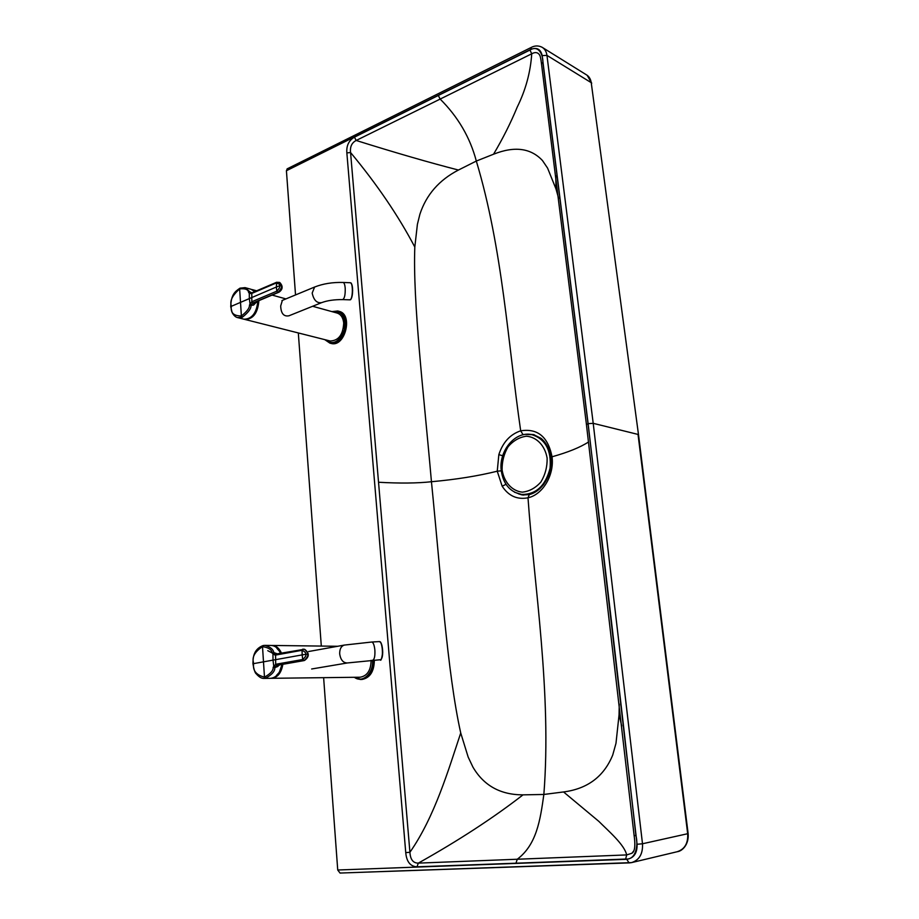 <?xml version="1.0" encoding="UTF-8"?>
<svg xmlns="http://www.w3.org/2000/svg" width="919" height="919" viewBox="0 0 919 919"><rect width="100%" height="100%" fill="white"/><g stroke="black" fill="none" stroke-linecap="round" stroke-linejoin="round"><path stroke-width="1.38" d="M525.243 434.388L534.295 434.79M514.571 492.251L523.738 495.111M523.014 794.855C493.411 817.841 458.512 840.598 418.317 863.125L417.008 866.812C410.322 866.456 406.577 861.735 405.75 852.637L346.854 152.91C346.291 145.673 348.829 140.423 354.447 137.161L356.17 140.469C351.77 142.755 349.909 146.776 350.564 152.52L409.92 852.258C434.71 816.876 448.575 769.387 460.729 732.983L468.173 757.084L472.929 767.101C483.762 785.619 500.453 794.866 523.026 794.855L543.853 794.464C551.802 693.317 534.307 586.667 528 497.799L529.298 494.594C544.335 490.826 553.192 470.792 550.711 457.513L552.032 456.789C548.08 436.812 537.626 428.162 520.682 430.827C510.148 434.365 502.865 442.292 498.845 454.606L497.248 471.206L502.165 486.208C508.552 495.973 517.167 499.844 528 497.799C543.049 494.525 554.467 474.709 552.032 456.789C567.988 452.332 580.153 447.404 588.528 441.982M533.548 434.584L541.107 438.374C546.323 442.717 549.528 449.104 550.711 457.513L550.722 457.651M460.729 732.983C447.3 672.88 440.661 573.617 431.448 481.728C455.916 479.523 477.857 476.019 497.248 471.206L501.28 470.815M523.106 434.767L520.682 430.827C507.897 342.511 502.739 248.969 476.318 161.055L493.549 154.22C514.468 145.914 530.78 148.028 542.474 160.549L547.575 168.097L555.984 188.923L558.649 198.504M405.75 852.637L409.92 852.258C410.345 859.518 413.136 863.148 418.317 863.125L517.259 859.242C536.501 844.733 540.234 820.529 543.853 794.464L563.554 791.948C587.551 788.835 603.944 776.521 612.732 755.016L615.983 743.322L619.061 714.787L619.245 704.092M458.443 170.038L476.318 161.055C470.137 137.574 458.087 116.92 440.155 99.08L356.17 140.469C395.848 152.876 429.943 162.732 458.443 170.038C439.144 180.032 426.301 194.748 419.903 214.219L417.398 224.328L414.814 247.062C412.78 301.57 423.337 389.197 431.448 481.728C417.364 483.279 399.754 483.451 378.594 482.257M346.854 152.91L350.564 152.52C377.054 184.397 398.467 215.908 414.814 247.062M417.008 866.812L515.973 863.205L517.259 859.242L626.678 854.923C624.403 844.63 608.734 831.27 598.786 821.322L563.554 791.948M621.749 726.044L619.061 714.787M633.696 850.96L631.916 853.246L626.678 854.923L625.655 859.058L515.973 863.205M555.788 175.77L555.984 188.923M540.154 56.139L539.35 54.6C537.558 52.234 535.019 51.958 531.733 53.796C530.516 72.21 525.679 89.97 517.236 107.075C510.723 122.87 502.831 138.585 493.549 154.22M354.447 137.161L438.306 95.473L440.155 99.08L531.733 53.796L529.964 50.051C538.603 44.675 543.106 54.738 542.888 62.274L541.521 64.112M625.655 859.058C636.385 860 638.314 844.653 635.937 835.67L634.121 835.578L586.448 424.693M287.302 168.786L286.418 170.727L295.527 294.942M298.319 332.942L321.305 646.068M323.626 677.671L337.732 870.006L340.041 873.05L628.918 862.907M626.758 859.311L629.101 862.93L631.583 862.608L677.131 851.741C684.689 849.305 688.216 843.32 687.688 833.786L638.027 434.423L593.214 423.326L588.126 423.67L637.074 844.274C637.326 853.154 633.892 858.174 626.758 859.311L337.732 870.006M340.041 873.05L631.583 862.608C639.348 860.092 642.99 853.808 642.496 843.768L637.074 844.274M531.504 47.306L531.331 47.386C534.869 45.536 538.431 45.479 542.003 47.214C544.749 48.81 546.391 51.533 546.954 55.381L593.214 423.326L642.496 843.768L688.136 833.613L638.521 434.802L591.227 82.664L546.954 55.381L542.164 55.599L588.126 423.67M542.003 47.214L586.311 74.749C589.022 76.323 590.664 78.965 591.227 82.664L638.498 434.676M521.234 494.445L521.854 494.537C533.422 495.284 542.221 489.149 548.264 476.157M550.642 456.973C548.356 444.693 542.256 437.272 532.319 434.721M543.014 485.094L543.715 484.439M280.042 652.295L279.698 651.617M281.605 666.62L279.767 671.375M371.104 660.324C370.931 670.33 367.278 675.97 360.122 677.223L360.018 677.223M272.403 653.053L267.762 650.675M276.803 665.367L274.804 667.596C275.091 671.157 271.978 674.718 265.465 678.291L264.339 678.394C261.835 678.704 259.135 677.177 256.252 673.834C255.068 673.087 253.977 669.733 252.943 663.771C253.104 659.474 252.518 649.48 263.19 645.529L264.798 645.368C270.209 646.827 273.207 649.228 273.805 652.57L272.242 653.179L275.091 655.167L302.052 650.284C305.097 651.812 306.28 653.156 305.602 654.317L302.179 654.891L302.707 659.52L275.7 664.276L273.173 667.228C273.425 670.514 270.519 673.811 264.477 677.131C249.589 673.374 254.643 662.852 253.219 663.69L252.943 663.794M277.285 653.811L273.805 652.57L275.734 654.098M273.173 667.228L274.804 667.596L277.492 666.62L279.583 664.874M270.531 678.325L264.212 678.394M307.474 654.19C308.393 655.362 307.314 657.476 304.235 660.531L302.707 659.52C305.43 657.119 306.406 655.385 305.602 654.317L307.474 654.19C308.049 653.283 307.026 651.64 304.396 649.274L302.73 649.17L302.052 650.284L302.179 654.891L253.219 663.69C254.908 663.529 248.164 656.097 262.512 646.666C268.543 647.493 271.783 649.664 272.242 653.179M276.217 654.087L275.183 655.144M303.684 660.658L276.883 665.345L275.78 664.265M304.235 660.531L276.883 665.345M374.343 660.118C374.148 671.594 369.943 678.061 361.73 679.509L361.615 679.509M254.368 313.701L252.311 316.01M312.621 306.28L336.951 313C340.823 314.206 343.086 317.537 343.717 323.028C343.086 334.734 338.56 340.719 330.151 340.995L329.806 340.903M282.363 300.387L280.686 306.016C280.996 313.517 283.753 316.768 288.957 315.791L321.145 302.845M230.726 306.693C231.094 294.241 235.126 291.553 239.985 288.164L245.086 287.636L250.129 292.047L248.647 292.506L249.302 293.31L251.278 293.643L276.251 282.995C279.054 283.672 280.146 284.614 279.525 285.809L276.355 287.027L276.826 291.174L251.817 301.731L249.474 304.982C249.692 307.911 247.004 311.575 241.387 315.964C227.579 316.044 232.3 305.349 230.979 306.464L230.726 306.751M251.886 292.839L250.129 292.047L251.714 292.908L251.358 293.609M277.251 282.34L279.548 282.42L281.294 285.82C282.225 286.728 281.122 288.934 277.963 292.449L252.966 302.948L251.013 305.372L253.575 305.062L257.148 301.363M249.474 304.982L251.013 305.372C251.266 308.543 248.371 312.494 242.329 317.239L237.516 317.583M276.688 282.248L276.355 287.027L230.979 306.464C232.541 305.912 226.304 300.766 239.641 288.922C245.235 288.279 248.233 289.474 248.647 292.506M251.806 292.874L251.817 301.731L252.966 302.948M251.898 301.696L253.035 302.925L254.287 302.569L278.629 292.334M279.548 282.42L276.596 282.282L251.749 292.897M279.927 282.673C283.121 286.211 282.834 289.37 279.054 292.15L277.963 292.449L276.826 291.174C279.365 288.382 280.261 286.59 279.525 285.809L281.294 285.82M338.181 311.093L339.008 311.334C353.413 314.034 345.234 347.52 331.196 343.476L330.794 343.373M529.401 434.285L533.594 434.595M529.298 494.583L522.314 494.985L518.523 493.859M502.165 486.208L506.024 484.313M498.845 454.606L502.682 455.778M635.937 835.67C619.165 686.194 603.588 552.847 588.034 423.693L586.437 424.544L541.486 63.802C540.9 58.586 540.188 55.519 539.35 54.6L540.108 56.025M542.888 62.274L588.034 423.693M438.306 95.473L529.964 50.051M287.107 168.878L531.331 47.386L530.826 49.385C536.903 47.064 540.682 49.132 542.164 55.599M530.826 49.385L286.418 170.727M543.543 484.669L542.911 485.221M546.851 445.749L547.529 446.542M539.913 488.69L538.798 489.31M520.487 494.319L521.429 494.468C535.938 494.64 545.472 485.91 550.044 468.311C551.561 450.207 545.415 438.96 531.63 434.572C514.847 430.977 498.684 451.16 501.234 470.436C503.175 483.922 509.907 491.929 521.429 494.468L521.854 494.537M502.107 470.011C504.083 482.222 511.963 490.976 522.245 492.147C529.252 491.435 535.467 488.058 540.9 482.004C545.254 474.732 547.333 466.772 547.127 458.11C544.978 445.612 536.73 437.007 526.403 436.215C519.465 437.157 513.376 440.638 508.138 446.68C503.957 453.802 501.946 461.579 502.107 470.011M276.86 648.286L279.502 651.307M282.007 664.46L279.41 672.053M279.066 672.582L276.47 675.419M281.18 653.099C279.227 648.699 276.458 646.229 272.897 645.678M272.415 678.084C277.883 676.855 281.283 672.283 282.615 664.345M281.421 653.053C279.227 648.182 276.137 645.643 272.139 645.46L272.139 645.46M271.151 678.291L271.714 678.302C277.664 677.544 281.375 672.869 282.857 664.311M344.556 645.035L344.326 645.081C341.133 646.126 339.582 649.09 339.685 653.949C340.673 660.003 343.269 663.001 347.474 662.944L380.225 659.739C383.763 659.991 382.729 640.934 379.237 641.588C379.398 642.657 381.201 638.119 382.741 652.145C381.718 658.877 380.88 661.416 380.225 659.739M308.646 651.514L344.326 645.081L371.747 642.025C373.275 642.37 374.32 645.058 374.872 650.089C375.159 656.063 374.435 659.44 372.712 660.221M380.282 642.174C382.89 643.886 383.614 656.993 381.213 659.026M281.8 664.494C280.272 672.961 276.562 677.567 270.645 678.325C276.539 677.579 280.249 672.972 281.765 664.494L281.317 666.987M280.421 653.237C278.25 648.24 275.126 645.643 271.071 645.448C275.137 645.643 278.262 648.24 280.444 653.225M264.798 645.368L263.19 645.529L262.512 646.666L264.477 677.131L265.465 678.291M274.344 653.375L272.954 654.248L273.012 660.106L273.724 665.93L275.229 666.631M276.849 665.356L275.7 664.276L275.562 654.075M304.396 649.274L275.861 654.064M277.492 666.62L277.504 665.241M354.056 677.292L360.432 679.532C368.611 678.096 372.815 671.651 373.045 660.198M354.378 677.292C362.488 683.644 373.7 673.248 372.505 660.233M258.101 300.961C258.078 307.406 256.022 312.552 251.921 316.4M255.126 291.449L252.656 289.887M245.442 319.375C253.357 318.606 257.768 312.38 258.653 300.731M255.333 291.357L252.139 289.565M244.408 319.295L245.005 319.467C253.265 319.146 257.883 312.874 258.871 300.639M281.938 300.559L314.608 287.038L312.173 293.081C313.747 300.237 316.929 303.419 321.719 302.615C327.302 300.536 334.275 299.525 342.638 299.605C344.556 298.583 345.406 294.723 345.199 288.015C344.855 284.557 344.154 282.707 343.109 282.466L350.231 282.73C353.378 282.478 352.873 300.433 349.76 299.835L342.672 299.605M350.208 282.73L350.231 282.73C350.507 283.684 351.667 280.203 352.666 290.519C351.322 303.017 349.898 298.928 349.76 299.835M351.081 283.328C353.344 285.016 352.999 297.779 350.656 299.307M243.638 319.134L243.983 319.215C252.013 319.019 256.654 312.965 257.883 301.053C257.825 305.947 256.481 310.312 253.839 314.137M230.726 306.682L232.139 312.586C233.84 315.642 235.769 317.342 237.941 317.687L243.983 319.215C251.978 319.019 256.608 312.965 257.86 301.064M254.781 291.587L251.117 289.301L254.793 291.587M245.086 287.636L239.985 288.164L239.641 288.922L241.387 315.964L242.329 317.239M250.623 292.656L249.302 293.31L249.336 298.491L249.979 303.672L251.404 304.419M256.723 302.431L256.148 301.777M253.575 305.062L254.23 302.604M324.752 339.628L329.932 343.155C343.982 347.21 352.161 313.689 337.755 310.978L331.931 311.621M325.004 339.685C332.793 345.601 339.249 342.327 344.349 329.875C345.9 316.446 341.845 310.392 332.184 311.679L332.184 311.69M633.501 851.316L631.916 853.246C635.649 851.293 635.063 842.08 634.133 835.624M677.51 851.66C682.059 851.12 689.101 844.722 688.136 833.648M587.149 75.278L591.71 83.215M281.938 664.471L280.306 670.192M271.714 678.302L360.122 677.223M272.277 645.46L337.675 646.275M311.656 668.986L347.267 662.978M371.747 642.025L379.237 641.588M264.936 645.379L271.071 645.448M304.568 660.416C309.416 656.809 309.496 653.145 304.821 649.434M353.999 677.303L361.73 679.509M258.044 300.984C258.067 306.705 256.355 311.507 252.897 315.366M245.005 319.467L330.151 340.995M252.507 289.669L256.619 290.806M272.093 295.079L285.947 298.905M314.608 287.038C323.086 283.695 332.586 282.167 343.109 282.466M245.453 287.739L251.117 289.301M324.694 339.616L331.196 343.476M337.755 310.978L331.874 311.598"/></g></svg>
